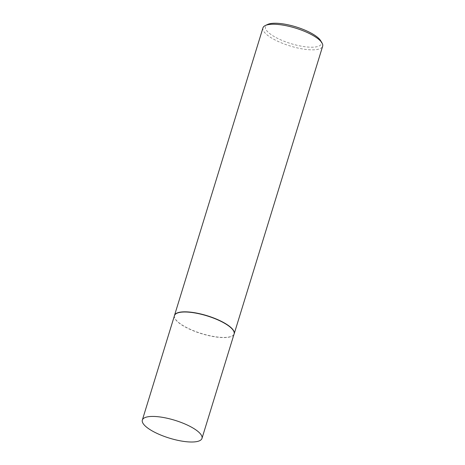 <?xml version="1.0" encoding="UTF-8"?>
<svg xmlns="http://www.w3.org/2000/svg" width="465" height="465" viewBox="0 0 465 465"><rect width="100%" height="100%" fill="white"/><g stroke="black" fill="none" stroke-linecap="round" stroke-linejoin="round"><path stroke-width="0.35" stroke-dasharray="2.33 1.74" d="M174.468 315.619A31.196 9.329 -162.9 0 0 174.363 316.124A31.196 9.329 -162.9 0 0 190.714 329.685A31.196 9.329 -162.9 0 0 233.907 334.44A31.196 9.329 -162.9 0 0 234.104 333.963M174.398 315.857A31.225 9.341 -162.9 0 0 174.381 315.956A31.225 9.341 -162.9 0 0 190.749 329.528A31.225 9.341 -162.9 0 0 233.988 334.289A31.225 9.341 -162.9 0 0 234.029 334.201M320.716 40.775A29.243 8.748 17.1 0 1 310.661 47.209A29.243 8.748 17.1 0 1 280.645 39.816A29.243 8.748 17.1 0 1 267.631 24.447M262.963 27.859A31.225 9.341 -162.9 0 0 279.221 41.937A31.225 9.341 -162.9 0 0 322.658 46.221"/><path stroke-width="0.7" d="M201.979 438.396L234.104 333.963A31.196 9.329 -162.9 0 0 217.858 319.897A31.196 9.329 -162.9 0 0 174.468 315.619L142.342 420.046A31.196 9.329 -162.9 0 0 158.588 434.112A31.196 9.329 -162.9 0 0 201.979 438.396A31.196 9.329 -162.9 0 0 185.733 424.33A31.196 9.329 -162.9 0 0 142.342 420.046M234.029 334.201A31.225 9.341 -162.9 0 0 234.186 333.812A31.225 9.341 -162.9 0 0 217.922 319.728A31.225 9.341 -162.9 0 0 174.491 315.444A31.225 9.341 -162.9 0 0 174.398 315.857M265.329 25.523L267.631 24.447A29.243 8.748 17.1 0 1 306.092 30.644A29.243 8.748 17.1 0 1 320.716 40.775L322.013 42.96A31.225 9.341 -162.9 0 0 306.4 32.143A31.225 9.341 -162.9 0 0 265.329 25.523A31.225 9.341 -162.9 0 0 262.963 27.859L174.491 315.444M234.186 333.812L322.658 46.221A31.225 9.341 -162.9 0 0 322.013 42.96"/></g></svg>
